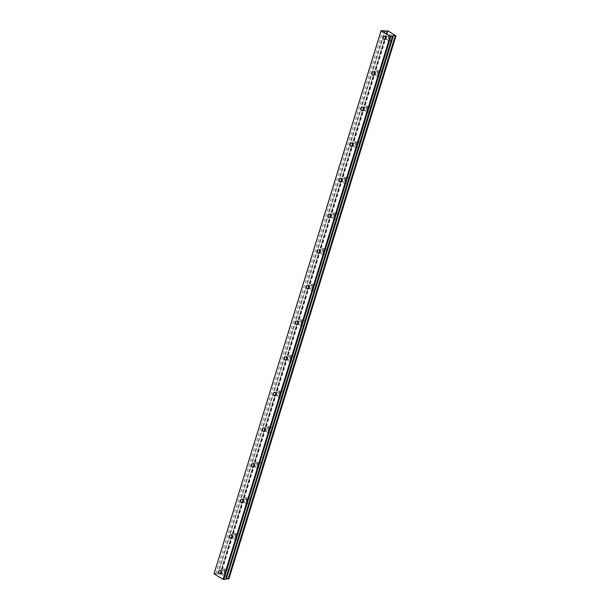 <?xml version="1.0" encoding="UTF-8"?>
<svg xmlns="http://www.w3.org/2000/svg" width="610" height="610" viewBox="0 0 610 610"><rect width="100%" height="100%" fill="white"/><g stroke="black" fill="none" stroke-linecap="round" stroke-linejoin="round"><path stroke-width="0.46" stroke-dasharray="3.05 2.29" d="M222.147 571.395A1.7 1.235 -91.1 0 0 223.321 573.774A1.7 1.235 -91.1 0 0 224.419 572.752A1.7 1.235 -91.1 0 0 223.252 570.373A1.7 1.235 -91.1 0 0 222.147 571.395M386.496 37.164A1.7 1.235 -91.1 0 0 387.67 39.543A1.7 1.235 -91.1 0 0 388.768 38.522A1.7 1.235 -91.1 0 0 387.602 36.142A1.7 1.235 -91.1 0 0 386.496 37.164M375.539 72.781A1.7 1.235 -91.1 0 0 376.713 75.16A1.7 1.235 -91.1 0 0 377.819 74.138A1.7 1.235 -91.1 0 0 376.644 71.759A1.7 1.235 -91.1 0 0 375.539 72.781M364.582 108.397A1.7 1.235 -91.1 0 0 365.756 110.776A1.7 1.235 -91.1 0 0 366.862 109.754A1.7 1.235 -91.1 0 0 365.687 107.375A1.7 1.235 -91.1 0 0 364.582 108.397M353.625 144.006A1.7 1.235 -91.1 0 0 354.799 146.392A1.7 1.235 -91.1 0 0 355.904 145.371A1.7 1.235 -91.1 0 0 354.73 142.992A1.7 1.235 -91.1 0 0 353.625 144.006M342.667 179.622A1.7 1.235 -91.1 0 0 343.842 182.001A1.7 1.235 -91.1 0 0 344.947 180.987A1.7 1.235 -91.1 0 0 343.773 178.608A1.7 1.235 -91.1 0 0 342.667 179.622M331.71 215.238A1.7 1.235 -91.1 0 0 332.885 217.617A1.7 1.235 -91.1 0 0 333.99 216.603A1.7 1.235 -91.1 0 0 332.816 214.217A1.7 1.235 -91.1 0 0 331.71 215.238M320.761 250.855A1.7 1.235 -91.1 0 0 321.927 253.234A1.7 1.235 -91.1 0 0 323.033 252.212A1.7 1.235 -91.1 0 0 321.859 249.833A1.7 1.235 -91.1 0 0 320.761 250.855M309.804 286.471A1.7 1.235 -91.1 0 0 310.97 288.85A1.7 1.235 -91.1 0 0 312.076 287.829A1.7 1.235 -91.1 0 0 310.902 285.45A1.7 1.235 -91.1 0 0 309.804 286.471M298.847 322.088A1.7 1.235 -91.1 0 0 300.013 324.467A1.7 1.235 -91.1 0 0 301.119 323.445A1.7 1.235 -91.1 0 0 299.945 321.066A1.7 1.235 -91.1 0 0 298.847 322.088M287.889 357.704A1.7 1.235 -91.1 0 0 289.056 360.083A1.7 1.235 -91.1 0 0 290.162 359.061A1.7 1.235 -91.1 0 0 288.988 356.682A1.7 1.235 -91.1 0 0 287.889 357.704M276.932 393.313A1.7 1.235 -91.1 0 0 278.099 395.699A1.7 1.235 -91.1 0 0 279.205 394.678A1.7 1.235 -91.1 0 0 278.038 392.299A1.7 1.235 -91.1 0 0 276.932 393.313M265.975 428.929A1.7 1.235 -91.1 0 0 267.142 431.308A1.7 1.235 -91.1 0 0 268.248 430.294A1.7 1.235 -91.1 0 0 267.081 427.915A1.7 1.235 -91.1 0 0 265.975 428.929M255.018 464.546A1.7 1.235 -91.1 0 0 256.185 466.924A1.7 1.235 -91.1 0 0 257.29 465.91A1.7 1.235 -91.1 0 0 256.124 463.524A1.7 1.235 -91.1 0 0 255.018 464.546M244.061 500.162A1.7 1.235 -91.1 0 0 245.228 502.541A1.7 1.235 -91.1 0 0 246.333 501.519A1.7 1.235 -91.1 0 0 245.167 499.14A1.7 1.235 -91.1 0 0 244.061 500.162M233.104 535.778A1.7 1.235 -91.1 0 0 234.278 538.157A1.7 1.235 -91.1 0 0 235.376 537.135A1.7 1.235 -91.1 0 0 234.209 534.756A1.7 1.235 -91.1 0 0 233.104 535.778M387.068 30.858L219.943 574.01A1.555 0.442 -162.9 0 1 219.989 574.201A1.555 0.442 -162.9 0 1 219.547 574.361A1.555 0.442 -162.9 0 1 218.075 574.063L385.024 30.896M228.239 573.179A2.913 2.112 88.9 0 1 226.348 574.925A2.913 2.112 88.9 0 1 224.343 570.846A2.913 2.112 88.9 0 1 226.234 569.099A2.913 2.112 88.9 0 1 228.239 573.179M225.235 573.24A2.913 2.112 88.9 0 1 223.344 574.986A2.913 2.112 88.9 0 1 221.338 570.907A2.913 2.112 88.9 0 1 223.229 569.16A2.913 2.112 88.9 0 1 225.235 573.24M392.596 38.948A2.913 2.112 88.9 0 1 390.697 40.702A2.913 2.112 88.9 0 1 388.692 36.615A2.913 2.112 88.9 0 1 390.583 34.869A2.913 2.112 88.9 0 1 392.596 38.948M389.584 39.009A2.913 2.112 88.9 0 1 387.693 40.756A2.913 2.112 88.9 0 1 385.688 36.676A2.913 2.112 88.9 0 1 387.579 34.93A2.913 2.112 88.9 0 1 389.584 39.009M381.639 74.565A2.913 2.112 88.9 0 1 379.74 76.311A2.913 2.112 88.9 0 1 377.735 72.232A2.913 2.112 88.9 0 1 379.626 70.485A2.913 2.112 88.9 0 1 381.639 74.565M378.627 74.626A2.913 2.112 88.9 0 1 376.736 76.372A2.913 2.112 88.9 0 1 374.731 72.293A2.913 2.112 88.9 0 1 376.622 70.546A2.913 2.112 88.9 0 1 378.627 74.626M370.682 110.181A2.913 2.112 88.9 0 1 368.783 111.927A2.913 2.112 88.9 0 1 366.778 107.848A2.913 2.112 88.9 0 1 368.669 106.102A2.913 2.112 88.9 0 1 370.682 110.181M367.67 110.242A2.913 2.112 88.9 0 1 365.779 111.988A2.913 2.112 88.9 0 1 363.773 107.909A2.913 2.112 88.9 0 1 365.664 106.163A2.913 2.112 88.9 0 1 367.67 110.242M359.725 145.798A2.913 2.112 88.9 0 1 357.834 147.544A2.913 2.112 88.9 0 1 355.821 143.464A2.913 2.112 88.9 0 1 357.719 141.718A2.913 2.112 88.9 0 1 359.725 145.798M356.713 145.859A2.913 2.112 88.9 0 1 354.822 147.605A2.913 2.112 88.9 0 1 352.816 143.525A2.913 2.112 88.9 0 1 354.707 141.772A2.913 2.112 88.9 0 1 356.713 145.859M348.767 181.414A2.913 2.112 88.9 0 1 346.876 183.16A2.913 2.112 88.9 0 1 344.863 179.081A2.913 2.112 88.9 0 1 346.762 177.335A2.913 2.112 88.9 0 1 348.767 181.414M345.756 181.467A2.913 2.112 88.9 0 1 343.865 183.221A2.913 2.112 88.9 0 1 341.859 179.134A2.913 2.112 88.9 0 1 343.75 177.388A2.913 2.112 88.9 0 1 345.756 181.467M337.81 217.03A2.913 2.112 88.9 0 1 335.919 218.776A2.913 2.112 88.9 0 1 333.906 214.697A2.913 2.112 88.9 0 1 335.805 212.943A2.913 2.112 88.9 0 1 337.81 217.03M334.798 217.084A2.913 2.112 88.9 0 1 332.907 218.837A2.913 2.112 88.9 0 1 330.902 214.75A2.913 2.112 88.9 0 1 332.793 213.004A2.913 2.112 88.9 0 1 334.798 217.084M326.853 252.639A2.913 2.112 88.9 0 1 324.962 254.393A2.913 2.112 88.9 0 1 322.957 250.306A2.913 2.112 88.9 0 1 324.848 248.56A2.913 2.112 88.9 0 1 326.853 252.639M323.841 252.7A2.913 2.112 88.9 0 1 321.95 254.446A2.913 2.112 88.9 0 1 319.945 250.367A2.913 2.112 88.9 0 1 321.836 248.621A2.913 2.112 88.9 0 1 323.841 252.7M315.896 288.255A2.913 2.112 88.9 0 1 314.005 290.009A2.913 2.112 88.9 0 1 312 285.922A2.913 2.112 88.9 0 1 313.891 284.176A2.913 2.112 88.9 0 1 315.896 288.255M312.884 288.316A2.913 2.112 88.9 0 1 310.993 290.063A2.913 2.112 88.9 0 1 308.988 285.983A2.913 2.112 88.9 0 1 310.879 284.237A2.913 2.112 88.9 0 1 312.884 288.316M304.939 323.872A2.913 2.112 88.9 0 1 303.048 325.618A2.913 2.112 88.9 0 1 301.043 321.539A2.913 2.112 88.9 0 1 302.934 319.792A2.913 2.112 88.9 0 1 304.939 323.872M301.927 323.933A2.913 2.112 88.9 0 1 300.036 325.679A2.913 2.112 88.9 0 1 298.031 321.6A2.913 2.112 88.9 0 1 299.922 319.853A2.913 2.112 88.9 0 1 301.927 323.933M293.982 359.488A2.913 2.112 88.9 0 1 292.091 361.234A2.913 2.112 88.9 0 1 290.085 357.155A2.913 2.112 88.9 0 1 291.976 355.409A2.913 2.112 88.9 0 1 293.982 359.488M290.978 359.549A2.913 2.112 88.9 0 1 289.079 361.295A2.913 2.112 88.9 0 1 287.074 357.216A2.913 2.112 88.9 0 1 288.965 355.47A2.913 2.112 88.9 0 1 290.978 359.549M283.025 395.105A2.913 2.112 88.9 0 1 281.134 396.851A2.913 2.112 88.9 0 1 279.128 392.771A2.913 2.112 88.9 0 1 281.019 391.025A2.913 2.112 88.9 0 1 283.025 395.105M280.02 395.166A2.913 2.112 88.9 0 1 278.122 396.912A2.913 2.112 88.9 0 1 276.116 392.832A2.913 2.112 88.9 0 1 278.007 391.079A2.913 2.112 88.9 0 1 280.02 395.166M272.068 430.721A2.913 2.112 88.9 0 1 270.177 432.467A2.913 2.112 88.9 0 1 268.171 428.388A2.913 2.112 88.9 0 1 270.062 426.642A2.913 2.112 88.9 0 1 272.068 430.721M269.063 430.774A2.913 2.112 88.9 0 1 267.165 432.528A2.913 2.112 88.9 0 1 265.159 428.441A2.913 2.112 88.9 0 1 267.05 426.695A2.913 2.112 88.9 0 1 269.063 430.774M261.111 466.337A2.913 2.112 88.9 0 1 259.219 468.083A2.913 2.112 88.9 0 1 257.214 464.004A2.913 2.112 88.9 0 1 259.105 462.25A2.913 2.112 88.9 0 1 261.111 466.337M258.106 466.391A2.913 2.112 88.9 0 1 256.215 468.144A2.913 2.112 88.9 0 1 254.202 464.058A2.913 2.112 88.9 0 1 256.101 462.311A2.913 2.112 88.9 0 1 258.106 466.391M250.153 501.946A2.913 2.112 88.9 0 1 248.262 503.7A2.913 2.112 88.9 0 1 246.257 499.613A2.913 2.112 88.9 0 1 248.148 497.867A2.913 2.112 88.9 0 1 250.153 501.946M247.149 502.007A2.913 2.112 88.9 0 1 245.258 503.753A2.913 2.112 88.9 0 1 243.245 499.674A2.913 2.112 88.9 0 1 245.144 497.928A2.913 2.112 88.9 0 1 247.149 502.007M239.196 537.562A2.913 2.112 88.9 0 1 237.305 539.316A2.913 2.112 88.9 0 1 235.3 535.229A2.913 2.112 88.9 0 1 237.191 533.483A2.913 2.112 88.9 0 1 239.196 537.562M236.192 537.624A2.913 2.112 88.9 0 1 234.301 539.37A2.913 2.112 88.9 0 1 232.288 535.29A2.913 2.112 88.9 0 1 234.187 533.544A2.913 2.112 88.9 0 1 236.192 537.624M214.034 573.667L217.938 574.033M219.943 574.01L386.946 31.179L219.943 574.01M219.981 573.995L220.957 574.094L228.88 578.959M225.654 579.02L225.517 579.47M388.051 30.957L220.957 574.094M228.887 578.837L395.974 35.708M215.772 573.636L382.859 30.5M387.655 30.851L220.561 573.979M392.626 35.891L225.54 579.027M217.221 574.048L384.308 30.912M385.162 30.927L218.075 574.063M219.974 573.835L223.321 573.774M384.323 39.612L387.67 39.543M373.366 75.221L376.713 75.16M362.409 110.837L365.756 110.776M351.459 146.453L354.799 146.392M340.502 182.07L343.842 182.001M329.545 217.686L332.885 217.617M318.588 253.302L321.927 253.234M307.631 288.919L310.97 288.85M296.673 324.528L300.013 324.467M285.716 360.144L289.056 360.083M274.759 395.76L278.099 395.699M263.802 431.377L267.142 431.308M252.845 466.993L256.185 466.924M241.888 502.609L245.228 502.541M230.931 538.226L234.278 538.157M219.989 574.201L387.083 31.064M223.344 574.986L226.348 574.925M387.693 40.756L390.697 40.702M376.736 76.372L379.74 76.311M365.779 111.988L368.783 111.927M354.822 147.605L357.834 147.544M343.865 183.221L346.876 183.16M332.907 218.837L335.919 218.776M321.95 254.446L324.962 254.393M310.993 290.063L314.005 290.009M300.036 325.679L303.048 325.618M289.079 361.295L292.091 361.234M278.122 396.912L281.134 396.851M267.165 432.528L270.177 432.467M256.215 468.144L259.219 468.083M245.258 503.753L248.262 503.7M234.301 539.37L237.305 539.316M219.905 570.442L223.252 570.373M384.262 36.211L387.602 36.142M373.305 71.828L376.644 71.759M362.348 107.436L365.687 107.375M351.39 143.053L354.73 142.992M340.433 178.669L343.773 178.608M329.476 214.285L332.816 214.217M318.519 249.902L321.859 249.833M307.562 285.518L310.902 285.45M296.605 321.135L299.945 321.066M285.648 356.743L288.988 356.682M274.691 392.36L278.038 392.299M263.733 427.976L267.081 427.915M252.776 463.592L256.124 463.524M241.819 499.209L245.167 499.14M230.862 534.825L234.209 534.756M226.249 578.806L393.336 35.67M223.229 569.16L226.234 569.099M387.579 34.93L390.583 34.869M376.622 70.546L379.626 70.485M365.664 106.163L368.669 106.102M354.707 141.772L357.719 141.718M343.75 177.388L346.762 177.335M332.793 213.004L335.805 212.943M321.836 248.621L324.848 248.56M310.879 284.237L313.891 284.176M299.922 319.853L302.934 319.792M288.965 355.47L291.976 355.409M278.007 391.079L281.019 391.025M267.05 426.695L270.062 426.642M256.101 462.311L259.105 462.25M245.144 497.928L248.148 497.867M234.187 533.544L237.191 533.483"/><path stroke-width="0.91" d="M218.807 571.456A1.7 1.235 -91.1 0 0 219.974 573.835A1.7 1.235 -91.1 0 0 221.079 572.82A1.7 1.235 -91.1 0 0 219.905 570.442A1.7 1.235 -91.1 0 0 218.807 571.456M383.156 37.225A1.7 1.235 -91.1 0 0 384.323 39.612A1.7 1.235 -91.1 0 0 385.428 38.59A1.7 1.235 -91.1 0 0 384.262 36.211A1.7 1.235 -91.1 0 0 383.156 37.225M372.199 72.842A1.7 1.235 -91.1 0 0 373.366 75.221A1.7 1.235 -91.1 0 0 374.471 74.206A1.7 1.235 -91.1 0 0 373.305 71.828A1.7 1.235 -91.1 0 0 372.199 72.842M361.242 108.458A1.7 1.235 -91.1 0 0 362.409 110.837A1.7 1.235 -91.1 0 0 363.514 109.823A1.7 1.235 -91.1 0 0 362.348 107.436A1.7 1.235 -91.1 0 0 361.242 108.458M350.285 144.074A1.7 1.235 -91.1 0 0 351.459 146.453A1.7 1.235 -91.1 0 0 352.557 145.432A1.7 1.235 -91.1 0 0 351.39 143.053A1.7 1.235 -91.1 0 0 350.285 144.074M339.328 179.691A1.7 1.235 -91.1 0 0 340.502 182.07A1.7 1.235 -91.1 0 0 341.6 181.048A1.7 1.235 -91.1 0 0 340.433 178.669A1.7 1.235 -91.1 0 0 339.328 179.691M328.371 215.307A1.7 1.235 -91.1 0 0 329.545 217.686A1.7 1.235 -91.1 0 0 330.643 216.664A1.7 1.235 -91.1 0 0 329.476 214.285A1.7 1.235 -91.1 0 0 328.371 215.307M317.413 250.923A1.7 1.235 -91.1 0 0 318.588 253.302A1.7 1.235 -91.1 0 0 319.686 252.281A1.7 1.235 -91.1 0 0 318.519 249.902A1.7 1.235 -91.1 0 0 317.413 250.923M306.456 286.532A1.7 1.235 -91.1 0 0 307.631 288.919A1.7 1.235 -91.1 0 0 308.736 287.897A1.7 1.235 -91.1 0 0 307.562 285.518A1.7 1.235 -91.1 0 0 306.456 286.532M295.499 322.149A1.7 1.235 -91.1 0 0 296.673 324.528A1.7 1.235 -91.1 0 0 297.779 323.513A1.7 1.235 -91.1 0 0 296.605 321.135A1.7 1.235 -91.1 0 0 295.499 322.149M284.542 357.765A1.7 1.235 -91.1 0 0 285.716 360.144A1.7 1.235 -91.1 0 0 286.822 359.13A1.7 1.235 -91.1 0 0 285.648 356.743A1.7 1.235 -91.1 0 0 284.542 357.765M273.585 393.381A1.7 1.235 -91.1 0 0 274.759 395.76A1.7 1.235 -91.1 0 0 275.865 394.739A1.7 1.235 -91.1 0 0 274.691 392.36A1.7 1.235 -91.1 0 0 273.585 393.381M262.628 428.998A1.7 1.235 -91.1 0 0 263.802 431.377A1.7 1.235 -91.1 0 0 264.908 430.355A1.7 1.235 -91.1 0 0 263.733 427.976A1.7 1.235 -91.1 0 0 262.628 428.998M251.678 464.614A1.7 1.235 -91.1 0 0 252.845 466.993A1.7 1.235 -91.1 0 0 253.951 465.971A1.7 1.235 -91.1 0 0 252.776 463.592A1.7 1.235 -91.1 0 0 251.678 464.614M240.721 500.23A1.7 1.235 -91.1 0 0 241.888 502.609A1.7 1.235 -91.1 0 0 242.993 501.588A1.7 1.235 -91.1 0 0 241.819 499.209A1.7 1.235 -91.1 0 0 240.721 500.23M229.764 535.839A1.7 1.235 -91.1 0 0 230.931 538.226A1.7 1.235 -91.1 0 0 232.036 537.204A1.7 1.235 -91.1 0 0 230.862 534.825A1.7 1.235 -91.1 0 0 229.764 535.839M395.974 35.822L228.88 578.959L228.3 578.966L395.387 35.837L395.974 35.822L388.051 30.957L387.03 30.874A1.555 0.442 -162.9 0 1 387.083 31.064A1.555 0.442 -162.9 0 1 386.633 31.232A1.555 0.442 -162.9 0 1 385.162 30.927L381.113 30.736L390.209 36.181L223.123 579.309L214.026 573.865L381.113 30.736M226.394 578.684A1.555 0.442 -162.9 0 1 228.163 578.943L228.3 578.966M226.257 579.012L393.343 35.876L226.257 579.012L225.654 579.02M223.123 579.309L225.517 579.47L392.626 35.891L393.343 35.876M381.12 30.53L214.026 573.865M390.209 36.181L390.873 36.364L223.779 579.5M390.873 36.364L392.611 36.333M395.387 35.837L395.25 35.807A1.555 0.442 -162.9 0 0 393.336 35.67A1.555 0.442 -162.9 0 0 393.381 35.845L226.295 578.997M395.25 35.807L228.163 578.943"/></g></svg>
